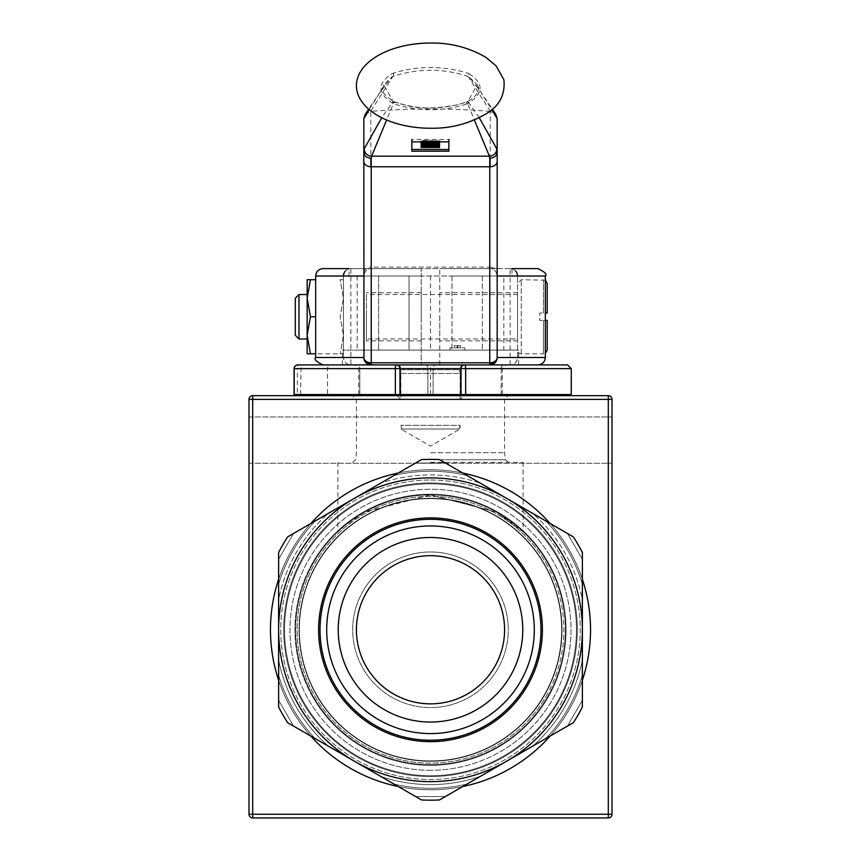<?xml version="1.0" encoding="UTF-8"?>
<svg xmlns="http://www.w3.org/2000/svg" width="861" height="861" viewBox="0 0 861 861"><rect width="100%" height="100%" fill="white"/><g stroke="black" fill="none" stroke-linecap="round" stroke-linejoin="round"><path stroke-width="0.65" stroke-dasharray="4.3 3.23" d="M316.611 564.02A131.507 131.507 0 0 0 364.752 743.656A131.507 131.507 0 0 0 544.389 695.527A131.507 131.507 0 0 0 496.248 515.89A131.507 131.507 0 0 0 316.611 564.02M430.5 764.611A134.833 134.833 0 0 1 297.712 606.359A134.833 134.833 0 0 1 476.617 503.072A134.833 134.833 0 0 1 430.5 764.611A134.833 134.833 0 0 0 547.273 562.351A134.833 134.833 0 0 0 313.727 562.351A134.833 134.833 0 0 0 430.5 764.611M510.412 675.907A92.278 92.278 0 0 1 384.361 709.679A92.278 92.278 0 0 1 350.588 583.64A92.278 92.278 0 0 1 476.639 549.856A92.278 92.278 0 0 1 510.412 675.907A92.278 92.278 0 0 0 476.639 549.856A92.278 92.278 0 0 0 350.588 583.64A92.278 92.278 0 0 0 384.361 709.679A92.278 92.278 0 0 0 510.412 675.907M520.399 681.675A103.815 103.815 0 0 0 482.408 539.869A103.815 103.815 0 0 0 340.601 577.871A103.815 103.815 0 0 0 378.592 719.678A103.815 103.815 0 0 0 520.399 681.675M354.56 498.25A151.88 151.88 0 0 0 354.56 761.296A151.88 151.88 0 0 0 582.38 629.768A151.88 151.88 0 0 0 354.56 498.25L421.47 459.613L354.56 498.25M506.44 761.296L439.53 799.934L506.44 761.296M573.351 722.67C566.29 726.749 566.29 726.749 573.351 722.67C566.29 726.749 566.29 726.749 573.351 722.67C566.29 726.749 566.29 726.749 573.351 722.67C566.29 726.749 566.29 726.749 573.351 722.67A170.392 170.392 0 0 0 582.38 707.032L582.38 552.514L582.38 707.032C582.38 698.884 582.38 698.884 582.38 707.032C582.38 698.884 582.38 698.884 582.38 707.032C582.38 698.884 582.38 698.884 582.38 707.032C582.38 698.884 582.38 698.884 582.38 707.032A170.392 170.392 0 0 1 573.351 722.67A170.392 170.392 0 0 0 582.38 707.032C582.38 698.884 582.38 698.884 582.38 707.032A170.392 170.392 0 0 1 573.351 722.67A170.392 170.392 0 0 0 582.38 707.032A170.392 170.392 0 0 1 573.351 722.67A170.392 170.392 0 0 0 582.38 707.032C582.38 698.884 582.38 698.884 582.38 707.032C582.38 698.884 582.38 698.884 582.38 707.032A170.392 170.392 0 0 1 573.351 722.67A170.392 170.392 0 0 0 582.38 707.032A170.392 170.392 0 0 1 573.351 722.67A170.392 170.392 0 0 0 582.38 707.032L582.38 675.272A158.542 158.542 0 0 1 545.842 738.555A158.542 158.542 0 0 0 582.38 675.272A158.542 158.542 0 0 1 545.842 738.555A158.542 158.542 0 0 0 582.38 675.272L582.38 659.924A154.84 154.84 0 0 1 532.55 746.229A154.84 154.84 0 0 0 582.38 659.924L582.38 599.622A154.84 154.84 0 0 0 532.55 513.317L439.53 459.613L532.55 513.317A154.84 154.84 0 0 1 582.38 599.622L582.38 584.275A158.542 158.542 0 0 0 545.842 520.991L573.351 536.877C566.29 532.798 566.29 532.798 573.351 536.877C566.29 532.798 566.29 532.798 573.351 536.877C566.29 532.798 566.29 532.798 573.351 536.877C566.29 532.798 566.29 532.798 573.351 536.877A170.392 170.392 0 0 1 582.38 552.514C582.38 560.662 582.38 560.662 582.38 552.514C582.38 560.662 582.38 560.662 582.38 552.514C582.38 560.662 582.38 560.662 582.38 552.514C582.38 560.662 582.38 560.662 582.38 552.514A170.392 170.392 0 0 0 573.351 536.877A170.392 170.392 0 0 1 582.38 552.514A170.392 170.392 0 0 0 573.351 536.877C566.29 532.798 566.29 532.798 573.351 536.877A170.392 170.392 0 0 1 582.38 552.514A170.392 170.392 0 0 0 573.351 536.877A170.392 170.392 0 0 1 582.38 552.514A170.392 170.392 0 0 0 573.351 536.877C566.29 532.798 566.29 532.798 573.351 536.877C566.29 532.798 566.29 532.798 573.351 536.877A170.392 170.392 0 0 1 582.38 552.514A170.392 170.392 0 0 0 573.351 536.877A170.392 170.392 0 0 1 582.38 552.514C582.38 560.662 582.38 560.662 582.38 552.514C582.38 560.662 582.38 560.662 582.38 552.514C582.38 560.662 582.38 560.662 582.38 552.514L582.38 584.275A158.542 158.542 0 0 0 545.842 520.991A158.542 158.542 0 0 1 582.38 584.275A158.542 158.542 0 0 0 545.842 520.991L480.33 483.172A154.84 154.84 0 0 0 380.67 483.172A154.84 154.84 0 0 1 480.33 483.172L467.039 475.498A158.542 158.542 0 0 0 393.961 475.498A158.542 158.542 0 0 1 467.039 475.498A158.542 158.542 0 0 0 393.961 475.498A158.542 158.542 0 0 1 467.039 475.498L439.53 459.613C446.579 463.692 446.579 463.692 439.53 459.613C446.579 463.692 446.579 463.692 439.53 459.613C446.579 463.692 446.579 463.692 439.53 459.613C446.579 463.692 446.579 463.692 439.53 459.613A170.392 170.392 0 0 0 421.47 459.613C414.421 463.692 414.421 463.692 421.47 459.613C414.421 463.692 414.421 463.692 421.47 459.613C414.421 463.692 414.421 463.692 421.47 459.613C414.421 463.692 414.421 463.692 421.47 459.613A170.392 170.392 0 0 1 439.53 459.613A170.392 170.392 0 0 0 421.47 459.613A170.392 170.392 0 0 1 439.53 459.613A170.392 170.392 0 0 0 421.47 459.613A170.392 170.392 0 0 1 439.53 459.613A170.392 170.392 0 0 0 421.47 459.613C414.421 463.692 414.421 463.692 421.47 459.613C414.421 463.692 414.421 463.692 421.47 459.613A170.392 170.392 0 0 1 439.53 459.613A170.392 170.392 0 0 0 421.47 459.613A170.392 170.392 0 0 1 439.53 459.613A170.392 170.392 0 0 0 421.47 459.613C414.421 463.692 414.421 463.692 421.47 459.613L328.45 513.317A154.84 154.84 0 0 0 278.62 599.622L278.62 707.032L278.62 599.622A154.84 154.84 0 0 1 328.45 513.317L315.158 520.991A158.542 158.542 0 0 0 278.62 584.275A158.542 158.542 0 0 1 315.158 520.991A158.542 158.542 0 0 0 278.62 584.275L278.62 552.514C278.62 560.662 278.62 560.662 278.62 552.514C278.62 560.662 278.62 560.662 278.62 552.514C278.62 560.662 278.62 560.662 278.62 552.514C278.62 560.662 278.62 560.662 278.62 552.514A170.392 170.392 0 0 1 287.649 536.877C294.71 532.798 294.71 532.798 287.649 536.877C294.71 532.798 294.71 532.798 287.649 536.877C294.71 532.798 294.71 532.798 287.649 536.877C294.71 532.798 294.71 532.798 287.649 536.877A170.392 170.392 0 0 0 278.62 552.514C278.62 560.662 278.62 560.662 278.62 552.514A170.392 170.392 0 0 1 287.649 536.877A170.392 170.392 0 0 0 278.62 552.514A170.392 170.392 0 0 1 287.649 536.877A170.392 170.392 0 0 0 278.62 552.514C278.62 560.662 278.62 560.662 278.62 552.514C278.62 560.662 278.62 560.662 278.62 552.514A170.392 170.392 0 0 1 287.649 536.877A170.392 170.392 0 0 0 278.62 552.514A170.392 170.392 0 0 1 287.649 536.877A170.392 170.392 0 0 0 278.62 552.514A170.392 170.392 0 0 1 287.649 536.877C294.71 532.798 294.71 532.798 287.649 536.877C294.71 532.798 294.71 532.798 287.649 536.877C294.71 532.798 294.71 532.798 287.649 536.877L315.158 520.991A158.542 158.542 0 0 0 278.62 584.275L278.62 659.924A154.84 154.84 0 0 0 328.45 746.229L421.47 799.934L328.45 746.229A154.84 154.84 0 0 1 278.62 659.924L278.62 675.272A158.542 158.542 0 0 0 315.158 738.555A158.542 158.542 0 0 1 278.62 675.272A158.542 158.542 0 0 0 315.158 738.555L287.649 722.67C294.71 726.749 294.71 726.749 287.649 722.67C294.71 726.749 294.71 726.749 287.649 722.67C294.71 726.749 294.71 726.749 287.649 722.67C294.71 726.749 294.71 726.749 287.649 722.67A170.392 170.392 0 0 1 278.62 707.032C278.62 698.884 278.62 698.884 278.62 707.032C278.62 698.884 278.62 698.884 278.62 707.032C278.62 698.884 278.62 698.884 278.62 707.032C278.62 698.884 278.62 698.884 278.62 707.032A170.392 170.392 0 0 0 287.649 722.67C294.71 726.749 294.71 726.749 287.649 722.67A170.392 170.392 0 0 1 278.62 707.032A170.392 170.392 0 0 0 287.649 722.67A170.392 170.392 0 0 1 278.62 707.032A170.392 170.392 0 0 0 287.649 722.67C294.71 726.749 294.71 726.749 287.649 722.67C294.71 726.749 294.71 726.749 287.649 722.67A170.392 170.392 0 0 1 278.62 707.032A170.392 170.392 0 0 0 287.649 722.67A170.392 170.392 0 0 1 278.62 707.032A170.392 170.392 0 0 0 287.649 722.67A170.392 170.392 0 0 1 278.62 707.032C278.62 698.884 278.62 698.884 278.62 707.032C278.62 698.884 278.62 698.884 278.62 707.032C278.62 698.884 278.62 698.884 278.62 707.032L278.62 675.272A158.542 158.542 0 0 0 315.158 738.555L380.67 776.374A154.84 154.84 0 0 0 480.33 776.374A154.84 154.84 0 0 1 380.67 776.374L393.961 784.048A158.542 158.542 0 0 0 467.039 784.048A158.542 158.542 0 0 1 393.961 784.048A158.542 158.542 0 0 0 467.039 784.048L439.53 799.934C446.579 795.855 446.579 795.855 439.53 799.934C446.579 795.855 446.579 795.855 439.53 799.934C446.579 795.855 446.579 795.855 439.53 799.934C446.579 795.855 446.579 795.855 439.53 799.934A170.392 170.392 0 0 1 421.47 799.934C414.421 795.855 414.421 795.855 421.47 799.934C414.421 795.855 414.421 795.855 421.47 799.934C414.421 795.855 414.421 795.855 421.47 799.934C414.421 795.855 414.421 795.855 421.47 799.934A170.392 170.392 0 0 0 439.53 799.934C446.579 795.855 446.579 795.855 439.53 799.934A170.392 170.392 0 0 1 421.47 799.934A170.392 170.392 0 0 0 439.53 799.934A170.392 170.392 0 0 1 421.47 799.934A170.392 170.392 0 0 0 439.53 799.934C446.579 795.855 446.579 795.855 439.53 799.934C446.579 795.855 446.579 795.855 439.53 799.934A170.392 170.392 0 0 1 421.47 799.934A170.392 170.392 0 0 0 439.53 799.934A170.392 170.392 0 0 1 421.47 799.934A170.392 170.392 0 0 0 439.53 799.934A170.392 170.392 0 0 1 421.47 799.934C414.421 795.855 414.421 795.855 421.47 799.934C414.421 795.855 414.421 795.855 421.47 799.934C414.421 795.855 414.421 795.855 421.47 799.934L393.961 784.048A158.542 158.542 0 0 0 467.039 784.048L573.351 722.67C566.29 726.749 566.29 726.749 573.351 722.67C566.29 726.749 566.29 726.749 573.351 722.67C566.29 726.749 566.29 726.749 573.351 722.67M363.127 590.883A77.791 77.791 0 0 0 391.604 697.141A77.791 77.791 0 0 0 497.873 668.663A77.791 77.791 0 0 0 469.396 562.405A77.791 77.791 0 0 0 363.127 590.883M366.345 592.734A74.089 74.089 0 0 0 393.455 693.934A74.089 74.089 0 0 0 494.655 666.812A74.089 74.089 0 0 0 467.545 565.612A74.089 74.089 0 0 0 366.345 666.812A74.089 74.089 0 0 1 393.455 565.612A74.089 74.089 0 0 1 494.655 592.734A74.089 74.089 0 0 1 467.545 693.934A74.089 74.089 0 0 1 366.345 666.812M460.129 395.662L460.129 399.364L400.871 399.364L460.129 399.364L463.842 395.662L397.158 395.662L463.842 395.662M397.158 395.662L400.871 399.364L400.871 395.662M400.871 394.553L400.871 373.437L460.129 373.437L400.871 373.437L401.861 369.735L459.139 369.735L401.861 369.735M460.129 394.553L460.129 373.437L459.139 369.735M248.99 440.111L248.99 463.261L248.99 440.111M612.01 440.111L612.01 416.961L612.01 440.111M252.693 814.248L252.693 817.95A3.702 3.702 0 0 1 248.99 814.248L612.01 814.248A3.702 3.702 0 0 1 608.307 817.95L608.307 395.662A3.702 3.702 0 0 1 612.01 399.364L248.99 399.364A3.702 3.702 0 0 1 252.693 395.662L252.693 814.248M608.307 817.95L252.693 817.95M612.01 399.364L612.01 814.248M252.693 395.662L608.307 395.662M248.99 814.248L248.99 399.364M398.223 473.033A160.028 160.028 0 0 1 430.5 469.751A160.028 160.028 0 0 0 270.472 629.768A160.028 160.028 0 0 0 430.5 789.795A160.028 160.028 0 0 0 590.528 629.768A160.028 160.028 0 0 0 430.5 469.751A160.028 160.028 0 0 1 462.777 473.033M430.5 395.662L352.709 395.662L430.5 395.662M550.104 523.456A160.028 160.028 0 0 1 582.38 579.356M582.38 680.19A160.028 160.028 0 0 1 550.104 736.09M462.777 786.513A160.028 160.028 0 0 1 398.223 786.513M310.896 736.09A160.028 160.028 0 0 1 278.62 680.19M278.62 579.356A160.028 160.028 0 0 1 310.896 523.456M430.5 399.364L356.411 399.364L430.5 399.364M430.5 452.703L504.589 452.703L430.5 452.703M430.5 462.335L523.111 462.335L430.5 462.335M430.5 494.935L496.291 512.08L523.111 531.764L515.9 525.436L496.291 512.08L430.5 494.935L364.709 512.08L345.1 525.436L337.889 531.764C337.738 530.624 378.894 493.235 430.5 494.935M430.5 469.751A160.028 160.028 0 0 1 590.528 629.768A160.028 160.028 0 0 1 430.5 789.795A160.028 160.028 0 0 1 270.472 629.768A160.028 160.028 0 0 1 430.5 469.751A160.028 160.028 0 0 1 590.528 629.768A160.028 160.028 0 0 1 430.5 789.795A160.028 160.028 0 0 1 270.472 629.768A160.028 160.028 0 0 1 430.5 469.751M510.412 583.64A92.278 92.278 0 0 1 476.639 709.679A92.278 92.278 0 0 1 350.588 675.907A92.278 92.278 0 0 1 384.361 549.856A92.278 92.278 0 0 1 510.412 583.64M497.873 590.883A77.791 77.791 0 0 1 469.396 697.141A77.791 77.791 0 0 1 363.127 668.663A77.791 77.791 0 0 1 391.604 562.405A77.791 77.791 0 0 1 497.873 590.883M316.611 695.527A131.507 131.507 0 0 1 364.752 515.89A131.507 131.507 0 0 1 544.389 564.02A131.507 131.507 0 0 1 496.248 743.656A131.507 131.507 0 0 1 316.611 695.527M439.53 459.613C446.579 463.692 446.579 463.692 439.53 459.613C446.579 463.692 446.579 463.692 439.53 459.613C446.579 463.692 446.579 463.692 439.53 459.613M430.5 770.294A140.526 140.526 0 0 1 308.798 559.51A140.526 140.526 0 0 1 552.202 559.51A140.526 140.526 0 0 1 430.5 770.294A140.526 140.526 0 0 0 478.565 497.723A140.526 140.526 0 0 0 292.105 605.369A140.526 140.526 0 0 0 430.5 770.294M430.5 480.018A149.749 149.749 0 0 1 580.249 629.768A149.749 149.749 0 0 1 430.5 779.528A149.749 149.749 0 0 1 280.751 629.768A149.749 149.749 0 0 1 430.5 480.018A149.749 149.749 0 0 1 580.249 629.768A149.749 149.749 0 0 1 430.5 779.528A149.749 149.749 0 0 1 280.751 629.768A149.749 149.749 0 0 1 430.5 480.018M364.935 516.213A131.13 131.13 0 0 1 544.066 564.203A131.13 131.13 0 0 1 496.065 743.334A131.13 131.13 0 0 1 316.934 695.344A131.13 131.13 0 0 1 364.935 516.213A131.13 131.13 0 0 1 544.066 564.203A131.13 131.13 0 0 1 496.065 743.334A131.13 131.13 0 0 1 316.934 695.344A131.13 131.13 0 0 1 364.935 516.213A131.13 131.13 0 0 1 544.066 564.203A131.13 131.13 0 0 1 496.065 743.334A131.13 131.13 0 0 1 316.934 695.344A131.13 131.13 0 0 1 364.935 516.213M430.5 775.718A145.95 145.95 0 0 1 284.55 629.768A145.95 145.95 0 0 1 430.5 483.828A145.95 145.95 0 0 1 576.45 629.768A145.95 145.95 0 0 1 430.5 775.718A145.95 145.95 0 0 1 284.55 629.768A145.95 145.95 0 0 1 430.5 483.828A145.95 145.95 0 0 1 576.45 629.768A145.95 145.95 0 0 1 430.5 775.718A145.95 145.95 0 0 1 284.55 629.768A145.95 145.95 0 0 1 430.5 483.828A145.95 145.95 0 0 1 576.45 629.768A145.95 145.95 0 0 1 430.5 775.718A145.95 145.95 0 0 1 284.55 629.768A145.95 145.95 0 0 1 430.5 483.828A145.95 145.95 0 0 1 576.45 629.768A145.95 145.95 0 0 1 430.5 775.718M364.935 743.334A131.13 131.13 0 0 0 544.066 695.344A131.13 131.13 0 0 0 496.065 516.213A131.13 131.13 0 0 0 316.934 564.203A131.13 131.13 0 0 0 364.935 743.334A131.13 131.13 0 0 0 544.066 695.344A131.13 131.13 0 0 0 496.065 516.213A131.13 131.13 0 0 0 316.934 564.203A131.13 131.13 0 0 0 364.935 743.334M401.861 429.004L400.871 425.302L400.871 429.004L460.129 429.004L400.871 429.004L430.5 446.106L460.129 429.004L460.129 425.302L400.871 425.302L460.129 425.302L459.139 429.004L401.861 429.004L459.139 429.004M298.993 294.537L298.993 338.986M307.151 338.986L307.151 294.537L307.151 338.986M366.42 338.986L366.42 294.537L366.42 338.986L517.547 338.986L517.547 294.537L517.547 338.986M517.547 316.762L517.547 340.838L517.547 316.762M295.291 335.284L295.291 298.24M517.547 350.104L517.547 283.42L517.547 350.104A3.702 3.702 0 0 0 521.26 353.806L543.485 353.806L543.485 320.464L539.772 320.464L539.772 313.06L543.485 313.06L539.772 313.06L539.772 320.464L547.187 320.464M547.187 313.06L545.336 313.06M545.336 320.464L543.485 320.464L543.485 353.806L545.336 353.311M294.193 368.616L297.368 368.616L297.368 394.553L327.524 394.553L327.524 368.616A3.702 3.702 0 0 1 331.227 364.913L464.725 364.913A3.702 0.926 -90 0 1 465.65 368.616L297.368 368.616L297.788 364.913L510.142 364.913C514.544 364.58 517.009 362.104 517.547 357.509L517.547 276.015L517.547 357.509L545.336 357.509M366.42 316.762L366.42 340.838L366.42 316.762M307.151 279.717L307.151 353.806L310.455 353.806L307.151 335.284L310.455 316.762L307.151 298.24L310.455 279.717L307.151 279.717M343.453 279.717L340.138 279.717L343.453 298.24L343.453 279.717L343.453 298.24L340.138 316.762L343.453 335.284L343.453 298.24L340.138 279.717L343.453 279.717M310.455 353.806L343.453 353.806L343.453 335.284L340.138 353.806L343.453 335.284L340.138 316.762L343.453 298.24L343.453 353.806L315.664 353.806M315.664 316.762L310.455 316.762M315.664 279.717L310.455 279.717M349.006 276.015L421.244 276.015L421.244 364.913L421.244 268.61L421.244 276.015L378.636 276.015L378.636 350.104L378.636 276.015L357.164 276.015L409.018 276.015L409.018 350.104L421.244 350.104L342.334 350.104L518.666 350.104L357.164 350.104L409.018 350.104L409.018 276.015L511.994 276.015L349.006 276.015L349.006 268.61L421.244 268.61L350.857 268.61L350.857 364.913A7.405 7.405 0 0 1 343.453 357.509C343.991 362.104 346.456 364.58 350.857 364.913L567.56 364.913M571.263 368.616L465.65 368.616L465.65 394.553L461.044 394.553L461.044 368.616A3.702 3.681 90 0 1 464.725 364.913L510.142 364.913A7.405 7.405 0 0 0 517.547 357.509M503.836 364.913L435.741 364.913L503.836 364.913A3.702 2.615 -90 0 0 501.22 368.616L502.307 368.616L501.22 368.616A3.702 2.615 -90 0 1 503.836 364.913M425.259 364.913L357.164 364.913L425.259 364.913A3.702 2.615 -90 0 1 427.885 368.616A3.702 2.615 -90 0 0 425.259 364.913M357.164 364.913L354.99 364.913L357.164 364.913A3.702 2.615 90 0 1 359.78 368.616L358.693 368.616L359.78 368.616A3.702 2.615 90 0 0 357.164 364.913M427.885 394.553L358.693 394.553L427.885 394.553L427.885 368.616L433.115 368.616L427.885 368.616L427.885 394.553M501.22 394.553L433.115 394.553L501.22 394.553L501.22 368.616L433.115 368.616A3.702 2.615 90 0 1 435.741 364.913A3.702 2.615 90 0 0 433.115 368.616L501.22 368.616L501.22 394.553M331.227 364.913L324.909 364.913M297.368 394.553L294.193 394.553M327.524 394.553L461.044 394.553M465.65 394.553L571.263 394.553M350.857 364.913L323.079 364.913M457.998 345.659L460.56 345.659L457.352 345.659L457.352 347.876L457.352 345.659L460.56 345.659L460.56 347.876L454.145 347.876L460.56 347.876L460.56 345.659L457.998 345.659L457.998 347.876L460.56 347.876L457.998 347.876M457.352 345.659L454.145 345.659L456.717 345.659L456.717 347.876L454.145 347.876L454.145 345.659L457.352 345.659M456.717 345.659L454.145 345.659L454.145 347.876L456.717 347.876M454.145 347.876L454.145 345.659L454.145 347.876M460.56 347.876L460.56 345.659L460.56 347.876M449.948 350.104L464.768 350.104L449.948 350.104L449.948 347.876L464.768 347.876L449.948 347.876M422.783 141.613L437.829 141.656L422.783 141.613L422.794 140.881L437.829 140.913L422.794 140.881M437.829 141.656L437.829 140.913M424.516 142.043L420.652 141.613L423.16 141.247L423.171 140.504L439.96 140.913L423.16 141.247L420.663 140.87L423.171 140.504M420.652 141.613L420.663 140.87M423.16 141.99L423.16 141.247L439.96 141.656L439.96 140.913M439.96 141.656L437.14 142.033M439.562 144.519L439.562 145.1L439.562 144.368L423.235 144.476L423.225 145.595M423.235 144.476L423.235 145.068L423.235 144.325L439.562 144.368M421.04 143.938L421.04 144.67L421.04 143.938L423.235 143.938M421.04 145.595L421.04 144.852M423.558 145.929L423.558 145.337L432.276 145.531L423.558 145.337M432.276 146.273L432.276 145.531M432.276 145.767L432.276 145.175M439.562 145.853L439.562 146.435L439.562 145.692L434.385 145.724L434.385 145.143L439.562 145.692M434.375 146.316L434.385 145.584M434.299 145.724L421.04 145.423L421.04 145.972L421.04 145.229L434.385 145.143M424.279 146.704L437.431 146.521L424.279 146.187M423.16 147.339L423.171 146.596M437.42 147.371L437.42 146.639M436.193 146.736L436.193 146.198M422.503 146.079L439.562 146.531L421.04 146.747L422.503 146.079L422.503 146.822M421.029 147.231L421.04 146.488M421.029 147.489L421.04 146.747M438.066 146.865L438.077 146.122M423.558 144.067L423.569 143.475L432.287 143.669L423.569 143.475M432.287 144.411L432.287 143.669M432.287 143.905L432.287 143.313M439.562 143.991L439.562 144.573L439.562 143.83L434.385 143.862L434.385 143.281L439.562 143.83M434.385 144.454L434.385 143.712M434.31 143.862L421.04 143.561L421.04 144.11L421.04 143.367L434.385 143.281M423.806 142.937L430.145 142.743L423.806 142.399M423.171 143.464L423.181 142.732M430.134 143.486L430.145 142.743M429.176 142.969L429.176 142.399M431.501 143.163L431.512 142.42L439.573 142.033L432.2 142.754L439.562 142.765L439.573 142.033L421.051 141.505L439.573 141.548L439.562 142.28L439.573 141.548M421.04 143.324L422.019 142.291L431.512 142.42M421.04 143.615L421.051 142.582M439.562 142.915L439.562 143.507L439.562 142.915L421.04 142.872M432.19 143.486L432.2 142.754M432.2 143.13L432.2 142.582M439.562 142.775L439.573 142.237M437.679 142.28L437.679 141.538M422.934 142.248L422.934 141.505M422.934 142.689L422.934 141.947M437.679 142.722L437.679 141.979M411.838 141.871L411.849 139.385L448.893 139.471L448.882 141.882M545.336 276.015L517.547 276.015C517.009 271.409 514.544 268.944 510.142 268.61L537.921 268.61M497.174 268.61L363.826 268.61L497.174 268.61M497.174 357.509L497.174 276.015C496.549 271.323 494.085 268.858 489.769 268.61A7.405 7.405 0 0 1 497.174 276.015L497.174 273.023A7.405 5.919 0 0 0 489.769 267.114L490.092 166.765M496.732 360.016L497.023 359.015M510.142 364.913L510.142 268.61A7.405 7.405 0 0 1 515.685 271.097M510.142 268.61L439.756 268.61L511.994 268.61L511.994 276.015M323.079 268.61L350.857 268.61C346.456 268.944 343.991 271.409 343.453 276.015L343.453 357.509L343.453 276.015L315.664 276.015M439.756 364.913L439.756 268.61L439.756 364.913M363.977 359.015L364.268 360.016M363.826 357.509L363.826 276.015A7.405 7.405 0 0 1 371.231 268.61C366.915 268.858 364.451 271.323 363.826 276.015L363.826 120.271M350.857 268.61A7.405 7.405 0 0 0 345.315 271.097M430.5 276.015L430.5 350.104M451.982 276.015L451.982 350.104L451.982 276.015L482.364 276.015L451.982 276.015M378.636 276.015L378.636 350.104L378.636 276.015M357.164 276.015L357.164 350.104M421.244 316.762L421.244 292.686L421.244 316.762M503.836 276.015L482.364 276.015L503.836 276.015L503.836 350.104M482.364 276.015L482.364 350.104L482.364 276.015M439.756 316.762L439.756 340.838L439.756 316.762M369.197 109.573L380.713 91.255L392.056 76.823L383.791 84.819L393.111 101.458L381.757 117.731M490.113 158.747L490.264 111.36L495.71 114.319M497.174 161.502L497.174 273.023M365.075 114.631L370.736 111.36L370.887 158.747M370.908 166.765L371.231 267.114A7.405 5.919 0 0 0 363.826 273.023M479.243 117.72L467.889 101.458L477.188 84.765L468.976 76.844L480.201 91.115L491.803 109.573M393.552 73.056A7.405 2.325 68 0 1 392.982 76.381L392.056 76.823A7.405 1.83 -120.3 0 0 391.884 73.788L393.552 73.056C418.198 65.694 442.845 65.694 467.491 73.067L469.159 73.809A7.405 1.83 120.3 0 0 468.976 76.844L468.061 76.403C443.038 68.245 418.015 68.245 392.982 76.381L370.628 111.37M490.372 111.37L468.061 76.403A7.405 2.335 112 0 1 467.491 73.067M490.264 111.36A740.858 739.836 0 0 0 370.736 111.36M469.159 73.809C484.011 83.485 483.688 93.332 468.201 103.331A7.405 0.893 -119.2 0 1 467.824 101.469A7.405 0.893 -119.2 0 1 467.889 101.458L466.963 101.91L474.368 119.98M468.201 103.331L466.501 104.084A7.405 1.657 -111.6 0 1 466.845 101.942A7.405 1.657 -111.6 0 1 466.963 101.91C442.662 109.993 418.36 109.993 394.037 101.91A7.405 1.657 -68.4 0 1 394.155 101.942A7.405 1.657 -68.4 0 1 394.499 104.084L392.81 103.331A7.405 0.893 -60.8 0 0 393.176 101.469A7.405 0.893 -60.8 0 0 393.111 101.458L394.037 101.91L386.632 119.98M466.501 104.084C442.5 111.596 418.5 111.596 394.499 104.084M392.81 103.331C377.312 93.3 377.01 83.442 391.884 73.788M334.832 574.545A110.466 110.466 0 0 0 375.267 725.436A110.466 110.466 0 0 0 526.168 685.001A110.466 110.466 0 0 0 485.733 534.111A110.466 110.466 0 0 0 334.832 574.545M374.557 726.673A111.898 111.898 0 0 1 333.594 573.824A111.898 111.898 0 0 1 486.443 532.873A111.898 111.898 0 0 1 527.406 685.722A111.898 111.898 0 0 1 374.557 726.673M430.5 459.742L505.45 459.742L430.5 459.742M545.992 563.094A133.358 133.358 0 0 1 497.174 745.26A133.358 133.358 0 0 1 315.008 696.452A133.358 133.358 0 0 1 363.826 514.286A133.358 133.358 0 0 1 545.992 563.094M313.092 697.561A135.575 135.575 0 0 1 362.707 512.36A135.575 135.575 0 0 1 547.908 561.985A135.575 135.575 0 0 1 498.293 747.187A135.575 135.575 0 0 1 313.092 697.561M577.311 629.768A146.811 146.811 0 0 1 430.5 776.579A146.811 146.811 0 0 1 283.689 629.768A146.811 146.811 0 0 1 430.5 482.956A146.811 146.811 0 0 1 577.311 629.768A146.811 146.811 0 0 1 430.5 776.579A146.811 146.811 0 0 1 283.689 629.768A146.811 146.811 0 0 1 430.5 482.956A146.811 146.811 0 0 1 577.311 629.768M545.992 696.452A133.358 133.358 0 0 0 497.174 514.286A133.358 133.358 0 0 0 315.008 563.094A133.358 133.358 0 0 0 363.826 745.26A133.358 133.358 0 0 0 545.992 696.452M313.092 561.985A135.575 135.575 0 0 0 362.707 747.187A135.575 135.575 0 0 0 547.908 697.561A135.575 135.575 0 0 0 498.293 512.36A135.575 135.575 0 0 0 313.092 561.985M521.26 353.806L521.26 279.717L521.26 353.806M543.485 313.06L543.485 279.717L543.485 313.06M359.78 368.616L427.885 368.616L359.78 368.616L359.78 394.553L359.78 368.616M433.115 394.553L433.115 368.616L433.115 394.553M460.678 394.553L460.678 368.616A3.702 3.681 90 0 1 464.359 364.913M430.5 394.553L430.5 364.913M300.607 394.553L301.027 364.913M424.71 141.365L424.71 140.623M424.71 141.871L424.71 141.139M430.306 141.979L430.306 141.236M430.306 141.29L430.306 140.547M430.306 142.065L430.306 141.398M437.442 142.022L437.442 140.547M430.306 141.129L430.306 140.386M426.27 142.915L426.27 142.334M426.077 142.915L426.077 142.173M422.019 143.034L422.019 142.291M315.664 357.509L343.453 357.509M489.769 268.61L489.769 267.114L371.231 267.114L371.231 268.61M582.38 700.251L567.474 726.06L582.38 700.251M582.38 559.295L567.474 533.486L582.38 559.295M445.395 463.003L415.605 463.003L445.395 463.003M293.526 533.486L278.62 559.295L293.526 533.486M278.62 700.251L293.526 726.06L278.62 700.251M415.605 796.543L445.395 796.543L415.605 796.543M248.99 463.261L612.01 463.261L248.99 463.261M248.99 416.961L612.01 416.961L248.99 416.961M508.388 462.335L505.45 459.742L504.589 452.703L504.589 399.364L508.291 395.662M352.612 462.335L355.55 459.742L356.411 452.703L356.411 399.364L352.709 395.662M337.889 462.335L337.889 531.764M523.111 462.335L523.111 531.764M517.547 294.537L366.42 294.537M545.336 280.212L521.26 279.717L517.547 283.42M358.693 394.553L358.693 368.616L354.99 364.913M502.307 394.553L502.307 368.616L506.01 364.913M464.768 350.104L464.768 347.876M518.666 364.913L518.666 350.104M342.334 364.913L342.334 350.104M421.244 292.686L366.42 292.686M421.244 340.838L366.42 340.838M517.547 292.686L439.756 292.686M517.547 340.838L439.756 340.838M380.831 91.094L383.802 84.819M497.174 120.271L497.174 151.837M477.188 84.765L480.201 91.115M480.298 91.255L492.298 109.143M380.713 91.255L368.691 109.143M383.812 84.765C383.296 91.923 379.27 90.911 393.176 101.469L407.285 105.709C420.093 109.078 437.366 108.669 459.096 104.472L467.824 101.469C477.231 95.926 480.32 90.287 477.08 84.539"/><path stroke-width="1.29" d="M366.345 666.812A74.089 74.089 0 0 1 393.455 565.612A74.089 74.089 0 0 1 494.655 592.734A74.089 74.089 0 0 1 467.545 693.934A74.089 74.089 0 0 1 366.345 666.812A74.089 74.089 0 0 0 494.655 666.812A74.089 74.089 0 0 0 467.545 565.612A74.089 74.089 0 0 0 366.345 592.734M400.871 395.662L400.871 394.553M252.693 814.248L248.99 814.248A3.702 3.702 0 0 0 252.693 817.95L252.693 395.662A3.702 3.702 0 0 0 248.99 399.364L612.01 399.364A3.702 3.702 0 0 0 608.307 395.662L608.307 817.95A3.702 3.702 0 0 0 612.01 814.248L252.693 814.248M608.307 395.662L252.693 395.662M612.01 814.248L612.01 399.364M248.99 399.364L248.99 814.248M252.693 817.95L608.307 817.95M462.777 473.033A160.028 160.028 0 0 1 550.104 523.456M582.38 579.356A160.028 160.028 0 0 1 582.38 680.19M550.104 736.09A160.028 160.028 0 0 1 462.777 786.513M398.223 786.513A160.028 160.028 0 0 1 310.896 736.09M278.62 680.19A160.028 160.028 0 0 1 278.62 579.356M310.896 523.456A160.028 160.028 0 0 1 398.223 473.033M350.588 675.907A92.278 92.278 0 0 0 476.639 709.679A92.278 92.278 0 0 0 510.412 583.64A92.278 92.278 0 0 0 384.361 549.856A92.278 92.278 0 0 0 350.588 675.907M421.47 459.613C414.421 463.692 414.421 463.692 421.47 459.613A170.392 170.392 0 0 1 439.53 459.613C446.579 463.692 446.579 463.692 439.53 459.613L506.44 498.25A151.88 151.88 0 0 1 506.44 761.296A151.88 151.88 0 0 1 278.62 629.768A151.88 151.88 0 0 1 506.44 498.25L573.351 536.877A170.392 170.392 0 0 1 582.38 552.514C582.38 560.662 582.38 560.662 582.38 552.514L582.38 707.032A170.392 170.392 0 0 1 573.351 722.67C566.29 726.749 566.29 726.749 573.351 722.67L439.53 799.934A170.392 170.392 0 0 1 421.47 799.934C414.421 795.855 414.421 795.855 421.47 799.934L287.649 722.67A170.392 170.392 0 0 1 278.62 707.032C278.62 698.884 278.62 698.884 278.62 707.032L278.62 552.514A170.392 170.392 0 0 1 287.649 536.877C294.71 532.798 294.71 532.798 287.649 536.877L421.47 459.613M278.62 552.514C278.62 560.662 278.62 560.662 278.62 552.514M287.649 722.67C294.71 726.749 294.71 726.749 287.649 722.67M439.53 799.934C446.579 795.855 446.579 795.855 439.53 799.934M582.38 707.032C582.38 698.884 582.38 698.884 582.38 707.032M573.351 536.877C566.29 532.798 566.29 532.798 573.351 536.877M340.601 681.675A103.815 103.815 0 0 1 378.592 539.869A103.815 103.815 0 0 1 520.399 577.871A103.815 103.815 0 0 1 482.408 719.678A103.815 103.815 0 0 1 340.601 681.675M298.993 338.986L298.993 294.537L295.291 298.24L295.291 335.284L298.993 338.986L307.151 338.986M545.336 313.06L547.187 313.06L547.187 283.42L547.187 313.06M547.187 320.464L547.187 350.104L547.187 320.464L545.336 320.464M307.151 353.806L307.151 279.717L310.455 279.717L307.151 298.24L310.455 316.762L307.151 335.284L310.455 353.806L307.151 353.806M310.455 316.762L315.664 316.762M310.455 353.806L315.664 353.806M310.455 279.717L315.664 279.717M395.35 394.553L294.193 394.553L294.193 368.616L395.35 368.616L395.35 394.553L399.956 394.553L399.956 368.616A3.702 3.681 -90 0 0 396.275 364.913A3.702 0.926 90 0 0 395.35 368.616L461.044 368.616L461.044 394.553L465.65 394.553L465.65 368.616A3.702 0.926 -90 0 0 464.725 364.913A3.702 3.681 90 0 0 461.044 368.616L571.263 368.616L567.56 364.913L297.788 364.913A3.702 3.702 0 0 0 294.085 368.616L294.085 394.553M294.193 368.616A3.702 3.584 -90 0 1 297.788 364.913M571.263 368.616L571.263 394.553L465.65 394.553M461.044 394.553L399.956 394.553M364.268 360.016L371.231 364.913L371.231 362.782A7.405 5.274 180 0 1 363.826 357.509L315.664 357.509C313.781 359.317 316.256 361.781 323.079 364.913L324.909 364.913M437.442 142.022L424.516 142.043M439.562 145.1L423.235 145.068M423.235 144.863L421.04 144.67M439.562 145.251L423.235 145.218M432.276 145.918L423.558 146.079L432.276 145.767M439.562 146.435L434.375 146.316L434.299 145.724M439.562 145.789L434.385 145.886M439.562 146.585L421.04 146.155L439.562 145.627M423.16 147.22L437.42 147.371L423.171 146.768M422.503 146.822L438.066 146.865L439.551 147.532L421.029 147.489L422.503 146.822M432.287 144.056L423.558 144.218L432.287 143.905M439.562 144.573L434.385 144.454L434.31 143.862M439.562 143.927L434.385 144.024M439.562 144.723L421.04 144.293L439.562 143.765M423.171 143.313L430.134 143.486L423.171 142.958M431.501 143.163L439.562 142.775L432.19 143.486L439.562 143.658L421.04 143.615L422.019 143.034L431.501 143.163M437.679 142.28L421.04 142.678L437.679 142.28M448.893 139.471L448.872 149.534L411.827 149.448L411.849 139.385M497.174 276.015L545.336 276.015C547.381 274.465 544.916 271.99 537.921 268.61L511.994 268.61M497.023 359.015L497.174 357.509A7.405 5.274 180 0 1 489.769 362.782L489.769 364.913L496.732 360.016M515.685 271.097A7.405 7.405 0 0 1 517.547 276.015M315.664 357.509L315.664 276.015C316.105 271.516 318.581 269.041 323.079 268.61L349.006 268.61M489.769 364.913A7.405 7.405 0 0 0 497.174 357.509L497.174 161.502A7.405 5.274 180 0 1 489.769 166.776L489.769 362.782L371.231 362.782L371.22 158.758L366.011 156.734L364.418 154.517L363.826 151.837L363.977 359.015M345.315 271.097A7.405 7.405 0 0 0 343.453 276.015M411.827 151.181L411.849 141.871L448.872 141.871L448.861 151.181L411.827 151.181L411.827 149.448M448.872 149.534L448.861 151.181M363.826 357.509A7.405 7.405 0 0 0 371.231 364.913M497.141 118.689L497.174 161.502L497.174 151.837L496.593 154.517L494.989 156.734L489.78 158.758L489.769 166.776L371.231 166.776A7.405 5.274 180 0 1 363.826 161.502M369.197 109.573L363.848 118.689L363.826 151.837M381.757 117.731L364.203 148.856L363.826 151.913M495.71 114.319L497.152 118.689L491.803 109.573M490.092 166.765L490.113 158.747M363.848 118.689L365.075 114.631L368.691 109.143M370.887 158.747L370.908 166.765M497.174 191.067L497.174 120.271M497.174 151.913L496.797 148.856L479.243 117.72M474.368 119.98L489.403 156.185L371.597 156.185L386.632 119.98M430.5 128.246A74.089 42.598 180 0 1 356.411 85.648A74.089 42.598 180 0 1 430.5 43.05C450.314 42.706 468.75 47.452 485.798 57.3L496.14 65.899L503.879 79.761C505.407 94.656 499.402 106.054 485.873 113.953C468.804 123.833 450.357 128.59 430.5 128.246M496.797 148.856A7.405 7.394 -24 0 1 489.403 156.185L489.78 158.758M371.22 158.758L371.597 156.185A7.405 7.394 24 0 1 364.203 148.856M333.594 685.722A111.898 111.898 0 0 0 486.443 726.673A111.898 111.898 0 0 0 527.406 573.824A111.898 111.898 0 0 0 374.557 532.873A111.898 111.898 0 0 0 333.594 685.722M375.267 534.111A110.466 110.466 0 0 1 526.168 574.545A110.466 110.466 0 0 1 485.733 725.436A110.466 110.466 0 0 1 334.832 685.001A110.466 110.466 0 0 1 375.267 534.111M400.322 394.553L400.322 368.616A3.702 3.681 -90 0 0 396.641 364.913M460.678 394.553L460.678 368.616A3.702 3.681 -90 0 1 464.359 364.913M537.921 364.913C542.419 364.483 544.895 362.007 545.336 357.509L497.174 357.509M315.664 276.015L363.826 276.015M460.129 394.553L460.129 395.662M307.151 294.537L298.993 294.537M545.336 280.212L547.187 283.42M545.336 353.311L547.187 350.104M492.298 109.143L495.904 114.61M545.336 357.509L545.336 276.015"/></g></svg>

